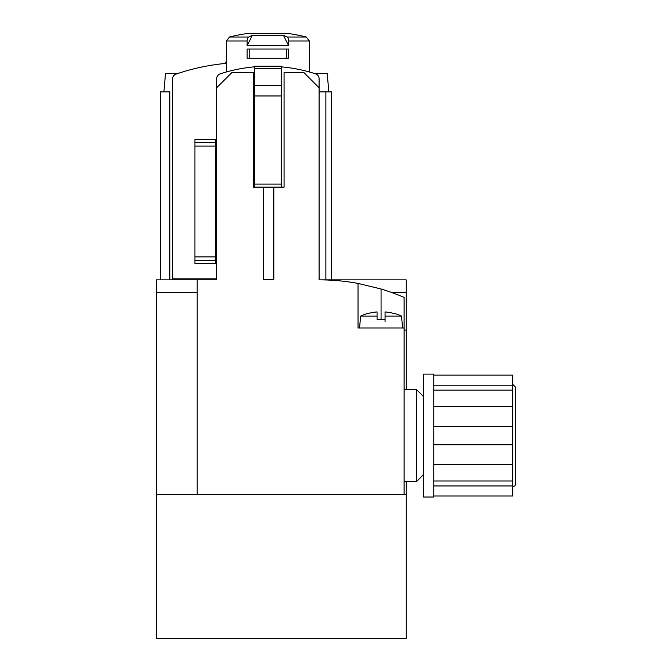 <?xml version="1.0" encoding="UTF-8"?>
<svg xmlns="http://www.w3.org/2000/svg" width="672" height="672" viewBox="0 0 672 672"><rect width="100%" height="100%" fill="white"/><g stroke="black" fill="none" stroke-linecap="round" stroke-linejoin="round"><path stroke-width="1.01" d="M156.215 494.466L406.174 494.466L406.174 638.4L156.215 638.4L156.215 292.656L197.19 292.656M156.215 292.656L156.215 279.854L172.603 279.854L172.603 78.952A5.124 5.124 0 0 1 176.064 74.105A215.124 215.124 0 0 1 226.388 63.353M369.34 313.202L369.34 313.202A49.006 49.006 0 0 1 377.076 311.934L377.076 319.603L381.074 319.603L381.074 288.994A214.62 214.62 0 0 1 404.124 297.419L404.124 328.003L358.025 328.003L358.025 283.416L381.074 288.994L358.025 283.416A214.62 214.62 0 0 0 319.099 279.854L406.174 279.854L406.174 292.656L392.12 292.656M404.124 330.053L406.174 330.053L406.174 389.466M406.174 481.664L406.174 494.466M406.174 330.053L406.174 292.656M305.13 70.804A215.124 215.124 0 0 1 306.432 71.173M180.684 72.576L183.859 71.593M283.458 35.339A153.661 76.835 90 0 1 287.087 37.027A4.099 2.05 90 0 1 288.624 40.992L288.624 45.671L283.458 35.339L252.294 35.339A153.661 76.835 90 0 0 248.665 37.027A4.099 2.05 90 0 0 247.128 40.992L226.388 40.992L226.388 71.971M288.624 45.671L247.128 45.671L252.294 35.339M247.128 40.992L247.128 45.671M247.128 49.048L247.128 58.271L288.624 58.271L288.624 49.048L247.128 49.048M172.603 279.854L216.653 279.854L216.653 78.716A5.124 5.124 0 0 1 220.189 73.853A153.661 153.661 0 0 1 254.562 66.839M281.19 66.839A153.661 153.661 0 0 1 315.563 73.853A5.124 5.124 0 0 1 319.099 78.716L319.099 279.854M331.388 279.854L331.388 91.871L319.099 91.871L325.87 91.871L325.87 279.854M216.653 278.83L172.603 278.83M169.814 279.854L169.814 91.871L160.314 91.871L160.314 279.854M254.562 85.722L281.19 85.722L281.19 66.259L254.562 66.259L254.562 187.144M281.19 85.722L281.19 95.97L254.562 95.97M281.19 95.97L281.19 184.069L254.562 184.069M273.815 187.144L263.575 187.144L263.575 279.342L273.815 279.342L273.815 187.144L284.063 187.144L284.063 72.408L303.727 72.408L319.099 87.772M281.19 184.069L281.19 187.144M249.178 58.271L249.178 49.048M286.574 58.271L286.574 49.048M215.426 256.872L215.426 142.582L194.939 142.582L194.939 260.392L215.426 260.392L215.426 256.872L194.939 256.872M194.939 260.392L194.939 263.466L215.426 263.466L215.426 260.392M215.426 142.582L215.426 139.507L194.939 139.507L194.939 142.582M226.388 62.16L225.364 62.16L225.364 63.445M328.826 91.871L327.214 73.433L314.269 73.433M178.055 73.433L165.514 73.433L163.901 91.871M404.124 328.003L404.124 494.466L197.19 494.466L197.19 279.854M216.653 87.772L232.025 72.408L253.327 72.408L253.327 187.144L263.575 187.144M404.124 389.466L416.413 389.466L416.413 481.664L404.124 481.664M381.074 319.603L385.073 319.603L385.073 311.934A49.006 49.006 0 0 1 392.809 313.202L392.809 313.202M377.076 319.603L377.076 316.075L360.604 316.075L359.562 328.003M392.935 313.06A49.174 49.174 0 0 1 401.545 316.075L385.073 316.075L385.073 321.653M423.587 497.028L423.587 374.102L433.835 374.102L433.835 497.028L423.587 497.028M433.835 406.426L512.711 406.426L512.711 444.746M433.835 385.174L512.711 385.174L512.711 406.426M433.835 375.127L512.711 375.127L512.711 385.174M433.835 485.957L512.711 485.957L512.711 496.003L433.835 496.003M433.835 464.705L512.711 464.705L512.711 485.957M512.711 426.384L433.835 426.342M512.711 486.788L514.87 485.906L515.785 483.714L515.785 387.416L512.711 384.342M287.087 37.027L306.289 37.027L309.364 40.992L288.624 40.992M248.665 37.027L229.463 37.027L226.388 40.992L229.463 37.027A153.661 153.661 0 0 1 246.733 33.608L289.019 33.608A153.661 153.661 0 0 1 306.289 37.027L309.364 40.992L309.364 71.971M281.19 68.309L254.562 68.309M215.426 146.101L194.939 146.101M433.835 444.788L512.711 444.788L512.711 464.705M423.587 396.64L416.413 389.466M423.587 474.491L416.413 481.664M369.214 313.06A49.174 49.174 0 0 0 360.604 316.075M401.545 316.075L402.587 328.003M433.835 390.13L512.711 390.13M433.835 481.001L512.711 481.001"/></g></svg>
